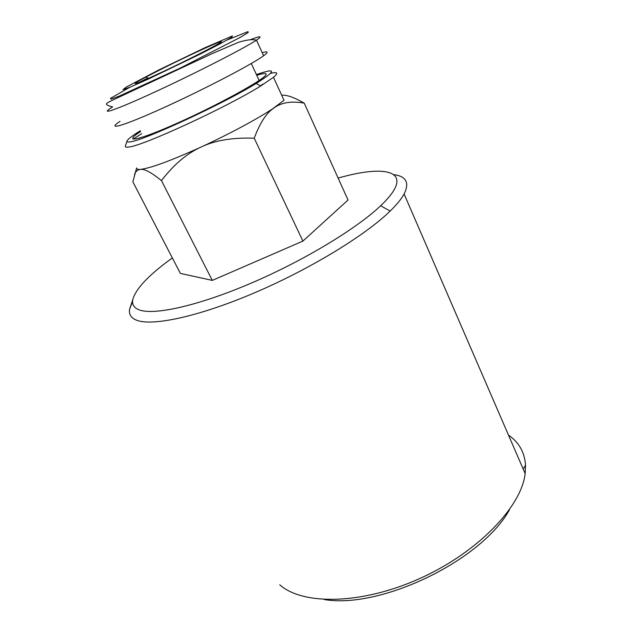 <?xml version="1.0" encoding="UTF-8"?>
<svg xmlns="http://www.w3.org/2000/svg" width="632" height="632" viewBox="0 0 632 632"><rect width="100%" height="100%" fill="white"/><g stroke="black" fill="none" stroke-linecap="round" stroke-linejoin="round"><path stroke-width="0.95" d="M163.348 68.145L145.968 77.049C126.598 87.271 133.771 85.375 162.377 71.945C190.864 58.61 223.602 41.712 221.461 41.562C220.75 40.717 189.008 55.292 163.348 68.145M159.525 69.583L126.424 86.963L122.916 89.657L130.5 86.955L148.338 79.063L198.756 54.802L219.825 43.979L231.683 37.312L232.418 35.937L204.934 47.724L159.525 69.583M120.056 121.312C105.354 131.085 123.035 126.163 163.396 107.843C203.638 89.61 252.144 64.282 263.615 55.758C268.679 52.014 268.205 50.987 262.201 52.677M172.354 257.959C148.749 274.944 135.54 288.919 132.72 299.86C131.891 304.561 134.055 307.903 139.214 309.877C153.805 315.502 197.587 306.022 250.493 283.444C303.36 260.921 356.701 228.642 380.646 205.756C416.733 171.596 388.522 163.585 338.112 178.082M125.476 145.795L125.326 146.245C125.207 147.145 126.4 147.398 128.912 147.003C142.635 146.039 226.849 107.227 260.676 85.992L273.474 77.302L284.013 100.306L272.266 109.052C256.695 119.337 228.255 134.569 201.237 146.972C170.861 160.733 150.59 168.207 140.43 169.4C137.721 169.613 136.441 169.123 136.599 167.938L132.878 181.874L180.365 273.395L212.297 280.395L302.902 241.1L348.027 200.012L304.237 103.15C294.457 97.47 286.928 94.816 281.667 95.179M132.562 301.63L129.631 309.072C128.707 314.159 130.919 317.833 136.275 320.084C151.419 326.515 197.484 317.035 253.369 293.311C309.206 269.651 365.407 235.349 390.165 211.056C396.785 204.594 401.431 198.914 404.101 194C409.654 182.838 406.297 176.391 394.028 174.669M279.747 584.798C302.602 605.306 361.449 604.832 419.672 578.572C477.95 552.455 521.526 506.564 525.153 473.605L525.524 465.081C524.607 452.259 518.927 442.266 508.483 435.1M509.558 509.597C482.098 560.173 381.049 609.24 324.319 599.547M262.793 84.103L260.479 85.881M140.628 131.495C121.786 143.748 137.602 140.976 177.813 122.94C217.945 104.999 263.102 80.169 265.851 74.947C266.949 73.17 264.832 73.028 259.507 74.513L256.766 75.326M140.265 130.785C131.819 136.03 127.388 139.506 126.961 141.205C126.858 142.026 128.012 142.224 130.429 141.805C143.677 140.573 223.712 103.585 256.158 83.464C276.611 70.539 276.697 67.577 256.41 74.568M273.474 77.302C278.57 72.988 277.606 71.677 270.583 73.359M141.718 133.636L133.099 139.182M134.458 174.495C135.73 171.319 137.721 169.621 140.43 169.4C144.428 168.752 151.435 172.489 161.46 180.602C174.029 164.36 187.293 153.149 201.237 146.972C214.951 140.375 232.608 137.452 254.23 138.195C259.586 123.864 265.63 114.171 272.376 109.115L274.422 107.614C281.912 102.376 291.85 100.891 304.237 103.15M212.297 280.395L161.46 180.602M302.902 241.1L254.23 138.195M147.683 78.005L139.459 82.215M129.916 87.2L110.442 98.387L111.058 99.113L119.416 96.04L180.618 67.893L240.595 37.201L248.178 32.532L247.989 31.6L227.157 39.982M263.615 55.758L256.466 40.148C252.358 39.129 246.417 39.832 238.643 42.265L212.305 53.562L113.894 99.54C109.02 101.768 106.531 103.237 106.421 103.956C106.579 105.007 108.657 105.986 112.662 106.887C97.605 116.154 114.961 110.442 155.401 91.759C195.715 73.154 244.655 48.072 256.466 40.148C262.77 35.874 260.779 35.708 250.477 39.65M259.144 80.469L251.291 63.5M148.362 78.384L145.968 77.049M132.72 299.86L129.631 309.072M380.646 205.756L390.165 211.056M404.101 194L525.153 473.605M523.225 469.149L525.524 465.081M126.961 141.205L125.326 146.245M256.158 83.464L260.676 85.992"/></g></svg>

